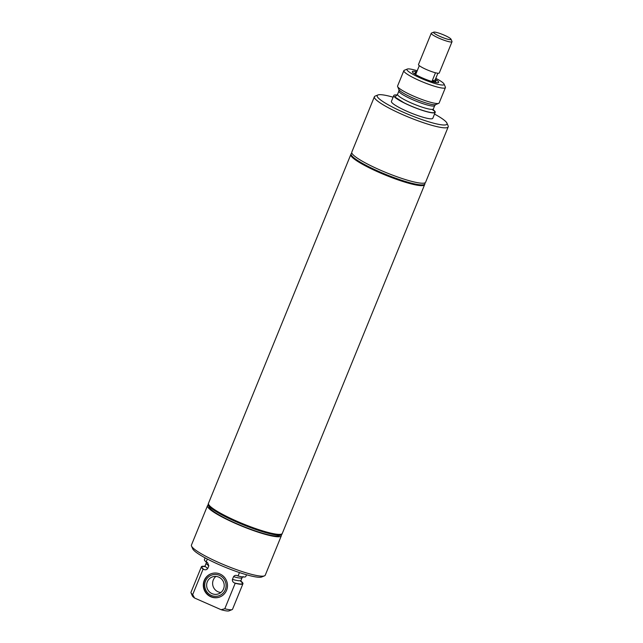 <?xml version="1.0" encoding="UTF-8"?>
<svg xmlns="http://www.w3.org/2000/svg" width="643" height="643" viewBox="0 0 643 643"><rect width="100%" height="100%" fill="white"/><g stroke="black" fill="none" stroke-linecap="round" stroke-linejoin="round"><path stroke-width="0.96" d="M419.3 65.65L415.949 73.865A11.204 1.68 -157.8 0 1 415.145 72.731A11.204 1.68 -157.8 0 1 416.511 72.482M437.883 73.23L435.094 80.062A11.204 1.68 -157.8 0 1 435.898 81.195A11.204 1.68 -157.8 0 1 432.128 80.986L435.48 72.772M451.008 39.199L451.989 41.457A11.22 1.68 -157.8 0 1 452.013 41.747L439.265 72.989A11.22 1.68 -157.8 0 1 426.389 69.516A11.22 1.68 -157.8 0 1 418.489 64.509L431.236 33.267A11.22 1.68 -157.8 0 1 431.453 33.074L433.728 32.15A9.444 1.415 -157.8 0 1 444.377 35.228A9.444 1.415 -157.8 0 1 451.008 39.199A9.444 1.415 -157.8 0 1 440.198 36.522A9.444 1.415 -157.8 0 1 433.728 32.15M452.013 41.747A11.22 1.68 -157.8 0 1 439.145 38.275A11.22 1.68 -157.8 0 1 431.236 33.267M435.094 80.062L432.128 80.986M434.515 114.076A37.704 5.642 -157.8 0 1 446.933 123.126L448.123 125.859A39.858 5.964 -157.8 0 1 448.203 126.872L425.602 182.258A39.858 5.964 -157.8 0 1 424.605 183.006A39.858 5.964 -157.8 0 1 383.14 171.343A39.858 5.964 -157.8 0 1 351.793 152.142L374.395 96.747A39.858 5.964 -157.8 0 1 375.166 96.088L377.923 94.963A37.704 5.642 -157.8 0 1 378.14 94.891A37.704 5.642 -157.8 0 1 393.122 97.189M448.203 126.872A39.858 5.964 -157.8 0 1 447.206 127.619A39.858 5.964 -157.8 0 1 405.741 115.957A39.858 5.964 -157.8 0 1 374.395 96.747M424.83 182.925L424.83 182.933A39.858 5.964 -157.8 0 1 424.919 183.938L424.701 184.469A39.858 5.964 -157.8 0 1 423.705 185.208A39.858 5.964 -157.8 0 1 382.239 173.546A39.858 5.964 -157.8 0 1 350.893 154.344L351.11 153.822A39.858 5.964 -157.8 0 1 351.874 153.155L351.874 153.155M424.919 183.938A39.858 5.964 -157.8 0 1 423.914 184.686A39.858 5.964 -157.8 0 1 382.448 173.023A39.858 5.964 -157.8 0 1 351.11 153.822M435.383 79.362A14.218 2.13 -157.8 0 1 438.413 82.577A14.218 2.13 -157.8 0 1 438.333 82.601A14.218 2.13 -157.8 0 1 424.533 78.856A14.218 2.13 -157.8 0 1 412.388 71.952A14.218 2.13 -157.8 0 1 412.71 71.325A14.218 2.13 -157.8 0 1 416.801 71.775M435.793 78.35A20.07 3.006 -157.8 0 1 444.064 84.04A20.07 3.006 -157.8 0 1 443.598 84.924A20.07 3.006 -157.8 0 1 421.334 78.454A20.07 3.006 -157.8 0 1 407.324 69.05A20.07 3.006 -157.8 0 1 407.445 69.01A20.07 3.006 -157.8 0 1 417.219 70.77M444.064 84.04L445.366 87.046A22.441 3.36 -157.8 0 1 445.414 87.617A22.441 3.36 -157.8 0 1 444.852 88.035A22.441 3.36 -157.8 0 1 421.503 81.468A22.441 3.36 -157.8 0 1 403.852 70.658A22.441 3.36 -157.8 0 1 404.286 70.288L407.324 69.05M445.414 87.617L439.145 102.976A22.441 3.36 -157.8 0 1 438.719 103.354A22.441 3.36 -157.8 0 1 438.582 103.402A22.441 3.36 -157.8 0 1 416.801 97.487A22.441 3.36 -157.8 0 1 397.631 86.588A22.441 3.36 -157.8 0 1 397.583 86.017L403.852 70.658M433.245 110.017A21.854 3.271 -157.8 0 1 427.643 111.826A21.854 3.271 -157.8 0 1 403.836 102.671L394.882 96.989L396.876 95.172M433.221 109.792A22.352 3.344 -157.8 0 1 435.215 112.364A22.352 3.344 -157.8 0 1 434.66 112.782A22.352 3.344 -157.8 0 1 411.399 106.248A22.352 3.344 -157.8 0 1 393.821 95.477A22.352 3.344 -157.8 0 1 394.384 95.06A22.352 3.344 -157.8 0 1 397.053 95.035M435.215 112.364L432.803 118.288A22.352 3.344 -157.8 0 1 432.241 118.706A22.352 3.344 -157.8 0 1 408.988 112.163A22.352 3.344 -157.8 0 1 391.41 101.393L393.821 95.477M446.933 123.126A37.704 5.642 -157.8 0 1 446.073 124.79A37.704 5.642 -157.8 0 1 404.238 112.638A37.704 5.642 -157.8 0 1 377.923 94.963M218.789 577.141A9.01 8.769 72.8 0 1 218.09 593.995A9.01 8.769 72.8 0 1 206.636 584.865A9.01 8.769 72.8 0 1 218.789 577.141M211.322 595.434A10.971 10.674 72.8 0 1 205.535 581.039A10.971 10.674 72.8 0 1 219.52 575.348A10.971 10.674 72.8 0 1 225.299 589.735A10.971 10.674 72.8 0 1 211.322 595.434M219.239 597.194A12.41 12.072 72.8 0 1 203.646 584.664A12.41 12.072 72.8 0 1 211.893 573.492M220.911 592.5A9.01 8.769 72.8 0 1 215.927 576.417M281.538 534.068L281.232 534.196A39.625 5.924 -157.8 0 1 236.536 521.28A39.625 5.924 -157.8 0 1 208.71 504.594L208.573 504.297A39.858 5.964 22.2 0 0 236.576 521.079A39.858 5.964 22.2 0 0 281.538 534.068A39.858 5.964 22.2 0 0 282.301 533.409L424.621 184.67A39.858 5.964 22.2 0 0 424.653 184.565M282.253 533.513A39.858 5.964 -157.8 0 1 282.213 533.626A39.858 5.964 -157.8 0 1 236.487 521.296A39.858 5.964 -157.8 0 1 208.404 503.501A39.858 5.964 -157.8 0 1 208.453 503.397M282.213 533.626L281.996 534.148A39.858 5.964 -157.8 0 1 281.232 534.815A39.858 5.964 -157.8 0 1 236.27 521.827A39.858 5.964 -157.8 0 1 208.276 505.036A39.858 5.964 -157.8 0 1 208.187 504.032L208.404 503.501M208.268 505.028A39.858 5.964 -157.8 0 0 207.512 505.687A39.858 5.964 -157.8 0 0 235.595 523.482A39.858 5.964 -157.8 0 0 281.321 535.812A39.858 5.964 -157.8 0 0 281.24 534.807L278.909 535.756A38.041 5.691 -157.8 0 1 235.997 523.362A38.041 5.691 -157.8 0 1 209.272 507.335L208.276 505.036M281.321 535.812L265.246 575.196A39.858 5.964 -157.8 0 1 264.482 575.855A39.858 5.964 -157.8 0 1 219.52 562.866A39.858 5.964 -157.8 0 1 191.526 546.084A39.858 5.964 -157.8 0 1 191.437 545.071L207.512 505.687M264.482 575.855L261.725 576.98A37.704 5.642 -157.8 0 1 219.191 564.691A37.704 5.642 -157.8 0 1 192.707 548.817L191.526 546.084M240.884 581.224L241.246 581.385A22.441 3.36 -157.8 0 1 242.95 583.731A22.441 3.36 -157.8 0 1 235.201 583.257L234.502 582.952C232.895 582.228 232.211 581.039 232.444 579.367L233.546 576.667C234.534 575.332 235.836 575.019 237.46 575.718L238.055 575.983L239.453 572.559M207.335 559.04L206.154 561.942A22.352 3.344 -157.8 0 1 204.426 559.579L205.125 557.867M206.154 561.942L207.552 562.665L208.814 565.784L207.713 568.476C206.724 569.819 205.414 570.132 203.799 569.433L203.1 569.127A22.441 3.36 -157.8 0 1 201.396 566.772A22.441 3.36 -157.8 0 1 204.723 566.346M203.1 569.127L192.691 594.63A22.441 3.36 -157.8 0 1 191.035 592.846A22.441 3.36 -157.8 0 1 190.987 592.283L201.396 566.772M192.691 594.63L194.604 598.038A20.07 3.006 -157.8 0 1 192.337 595.86L191.035 592.846M242.95 583.731L232.541 609.242A22.441 3.36 -157.8 0 1 232.115 609.612L229.077 610.85A20.07 3.006 -157.8 0 1 221.112 609.709L224.793 608.76L235.201 583.257M194.604 598.038L221.112 609.709M220.035 574.038A12.41 12.072 72.8 0 1 219.07 597.243A12.41 12.072 72.8 0 1 203.309 584.68A12.41 12.072 72.8 0 1 220.035 574.038M236.946 575.533L237.46 575.718M246.518 574.754L245.819 576.466A22.352 3.344 -157.8 0 1 238.055 575.983M240.546 581.079C244.252 584.222 242.242 584.841 234.502 582.952M232.115 609.612A22.441 3.36 -157.8 0 1 224.793 608.76M350.861 154.449A39.858 5.964 22.2 0 0 350.813 154.545L208.493 503.284A39.858 5.964 22.2 0 0 208.573 504.297M350.813 154.545A39.858 5.964 22.2 0 0 378.896 172.34A39.858 5.964 22.2 0 0 424.621 184.67M435.785 104.544A20.07 3.006 -157.8 0 1 435.681 104.592A20.07 3.006 -157.8 0 1 435.56 104.632A20.07 3.006 -157.8 0 1 407.662 95.526A20.07 3.006 -157.8 0 1 398.933 89.594L397.631 86.588M438.719 103.354L435.681 104.592L434.716 105.605A19.338 2.893 -157.8 0 1 434.234 105.966A19.338 2.893 -157.8 0 1 407.365 97.189A19.338 2.893 -157.8 0 1 398.909 90.993L398.933 89.594M434.716 105.605L433.366 108.924A19.338 2.893 -157.8 0 1 432.876 109.286A19.338 2.893 -157.8 0 1 406.006 100.509A19.338 2.893 -157.8 0 1 397.559 94.312L398.909 90.993M208.814 565.784A19.354 2.893 -157.8 0 1 206.282 562.979L206.258 561.516M207.713 568.476A19.354 2.893 -157.8 0 1 205.181 565.671L206.282 562.979M203.799 569.433A21.83 3.263 -157.8 0 1 204.522 566.515M243.158 576.57L242.122 577.607A19.354 2.893 -157.8 0 1 233.546 576.667M242.122 577.607L241.021 580.299A19.354 2.893 -157.8 0 1 232.444 579.367M415.145 72.731L414.655 73.945M435.898 81.195L435.399 82.408M433.366 108.924L433.39 110.427L432.249 109.39M396.49 95.365L397.559 94.312M204.136 566.7L205.181 565.671M241.021 580.299L241.045 581.762"/></g></svg>
